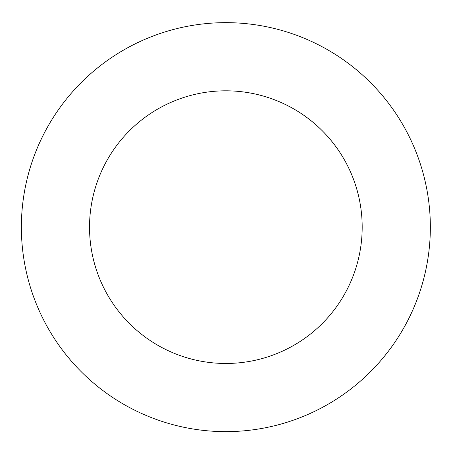 <?xml version="1.0" encoding="UTF-8"?>
<svg xmlns="http://www.w3.org/2000/svg" width="453" height="453" viewBox="0 0 453 453"><rect width="100%" height="100%" fill="white"/><g stroke="black" fill="none" stroke-linecap="round" stroke-linejoin="round"><path stroke-width="0.68" d="M362.185 227.146A136.33 136.33 0 0 0 157.695 109.077A136.33 136.33 0 0 0 157.695 345.209A136.33 136.33 0 0 0 362.185 227.146M430.35 227.146A204.496 204.496 0 0 0 123.612 50.045A204.496 204.496 0 0 0 123.612 404.24A204.496 204.496 0 0 0 430.35 227.146"/></g></svg>
